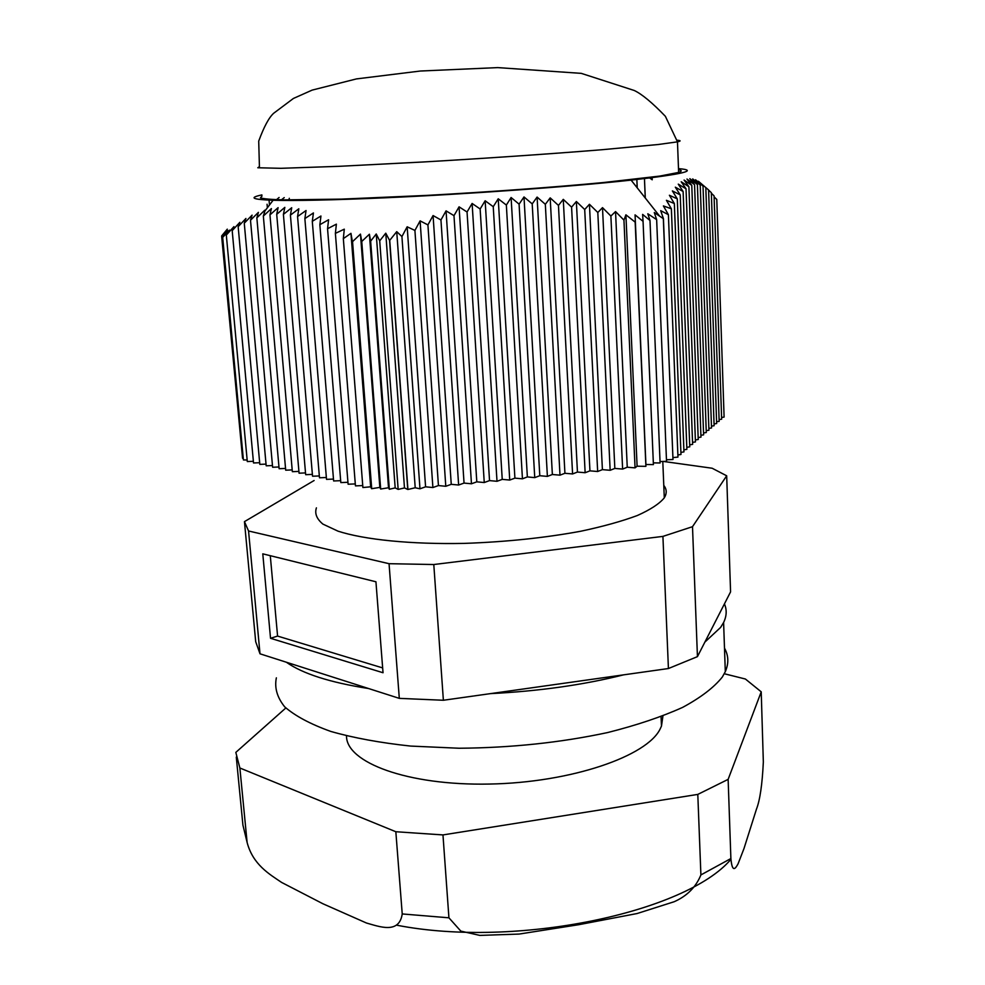 <?xml version="1.0" encoding="UTF-8"?>
<svg xmlns="http://www.w3.org/2000/svg" width="985" height="985" viewBox="0 0 985 985"><rect width="100%" height="100%" fill="white"/><g stroke="black" fill="none" stroke-linecap="round" stroke-linejoin="round"><path stroke-width="1.48" d="M404.478 487.932L385.763 233.186L389.555 240.352L407.765 489.471L404.478 487.932L398.162 489.41L395.182 487.895L389.334 489.262L388.521 487.747L380.678 489.028L379.841 487.403L371.702 488.683L352.544 241.645L360.461 234.11L361.754 241.485L380.678 489.028M264.903 210.999L263.34 216.06L271.404 208.586L269.964 214.878L278.102 207.65L276.711 214.324L284.837 207.367L283.397 214.398L291.708 207.736L290.415 215.124L298.812 208.783L297.568 216.528L306.052 210.519L304.87 218.596L313.427 212.932L312.294 221.317L320.95 216.01L319.854 224.703L328.596 219.753L327.549 228.729L336.377 224.149L335.38 233.371L344.294 229.173L343.334 238.629L350.956 233.334L352.396 241.645L371.702 488.683M371.554 488.671L370.643 486.799L362.899 487.538L343.334 238.629M362.739 485.58L355.45 485.876L335.38 233.371M355.302 483.93L348.099 484.214L327.549 228.729M347.939 482.293L340.822 482.576L319.854 224.703M340.662 480.68L333.632 480.963L312.294 221.317M333.472 479.079L326.515 479.363L304.87 218.596M326.367 477.503L319.485 477.787L297.568 216.528M319.337 475.952L312.541 476.223L290.415 215.124M312.38 474.401L305.67 474.684L283.397 214.398M305.522 472.911L299.071 473.194L276.711 214.324M298.923 471.409L292.348 471.68L269.964 214.878M292.2 469.919L285.699 470.19L263.34 216.06M285.551 468.441L279.124 468.712L256.851 217.87L264.83 210.162M278.977 466.988L272.623 467.247L250.498 220.258L258.402 212.354L256.851 217.87M272.463 465.548L266.184 465.806L244.268 223.201L252.098 215.136L250.498 220.258M266.036 464.12L259.818 464.378L238.161 226.673L245.918 218.461L244.268 223.201M259.671 462.704L253.527 462.962L232.189 230.638L239.86 222.302L238.161 226.673M253.379 461.3L247.297 461.559L226.316 235.058L233.925 226.636L232.189 230.638M247.149 460.007L243.406 459.946L222.684 237.397L243.406 459.946M243.221 458.259L242.556 458.247L221.945 236.966L227.757 230.588L222.659 237.397L229.468 230.145L226.316 235.058M242.408 456.658L221.662 236.437L226.993 230.453L221.945 236.966M716.834 200.977L724.037 415.251M714.1 196.852L716.784 199.463L724.098 417.086L721.586 417.468M711.355 193.245L714.063 195.83L721.648 419.204L719.099 419.598M708.584 190.08L711.33 192.654L719.161 421.358L716.587 421.752M677.877 454.971L680.98 454.479L671.376 208.795L666.402 200.287L674.343 203.526L669.394 195.264L677.286 198.871L672.361 190.893L680.216 194.87L675.328 187.187L683.122 191.509L678.271 184.133L686.028 188.8L681.201 181.757L688.909 186.756L684.107 180.058L691.778 185.365L686.976 179.036L694.548 184.638L689.82 178.654L697.392 184.515L692.689 178.901L700.212 185.008L695.545 179.762L703.019 186.091L698.39 181.228L708.584 189.945L716.649 423.538L714.051 423.932M705.814 187.741L714.113 425.742L711.466 426.148M703.019 186.091L711.527 427.983L708.855 428.389M700.212 185.008L708.929 430.236L706.22 430.654M697.392 184.515L706.282 432.526L703.536 432.957M694.548 184.638L703.61 434.853L700.901 435.259M691.778 185.365L700.975 437.131L698.156 437.574M688.909 186.756L698.23 439.519L695.373 439.963M686.028 188.8L695.447 441.92L692.553 442.388M683.122 191.509L692.627 444.37L689.697 444.838M680.216 194.87L689.771 446.845L686.804 447.313M677.286 198.871L686.877 449.357L683.873 449.837M674.343 203.526L683.947 451.893L680.894 452.386M643.057 221.342L653.412 464.612L645.914 464.501L635.066 214.865L643.057 221.342L642.626 214.398L649.989 220.492L647.81 213.77L656.65 219.643L654.274 212.551L663.324 218.645L672.989 459.502L663.422 218.621L660.676 210.642L668.396 214.681L677.963 457.089L673.001 457.569M672.989 459.502L666.463 459.773M656.65 219.643L666.525 461.312L660.048 461.546M649.989 220.492L660.098 462.975L653.326 462.876M645.914 464.501L635.066 214.865M645.778 466.336L637.098 466.2L635.054 467.863L627.248 467.222L615.539 211.578L623.948 220.135L625.906 214.816L635.165 222.13L645.914 466.311M627.248 467.222L622.619 469.082L614.837 468.429L610.158 470.288L602.401 469.636L597.661 471.507L589.941 470.855L585.139 472.726L577.444 472.061L572.581 473.945L564.922 473.28L559.997 475.164L552.363 474.499L547.389 476.395L539.792 475.718L534.744 477.627L527.357 476.925L522.444 478.821L514.909 478.144L509.737 480.052L502.239 479.375L497.006 481.296L489.533 480.606L484.251 482.539L476.802 481.837L471.458 483.783L464.046 483.081L458.628 485.026L451.253 484.325L445.786 486.282L438.436 485.568L432.895 487.538L425.582 486.812L419.979 488.794L415.214 487.76L407.925 489.471L389.728 240.34L396.733 231.647L401.929 236.548L407.162 226.796L414.919 230.428L420.102 220.874L427.921 224.9L445.786 486.282M379.841 487.403L360.461 234.11M415.214 487.76L396.733 231.647M419.979 488.794L401.929 236.548M361.754 241.485L369.4 234.221L370.643 241.19L389.334 489.262M388.521 487.747L369.4 234.221M370.643 241.19L376.233 233.974L379.705 240.857L398.162 489.41M395.182 487.895L376.233 233.974M379.705 240.857L385.763 233.186M370.643 486.799L350.956 233.334M222.13 235.353L227.301 229.16L221.724 236.363M221.687 235.895L226.87 230.071L221.662 236.437M623.948 220.135L635.054 467.863M637.098 466.2L625.906 214.816M637.184 187.79L636.827 179.492M636.876 179.492L637.233 187.864M645.261 197.997L644.449 178.617M644.473 178.777L645.286 198.022M652.132 177.669L652.218 179.787L649.681 177.977M668.396 214.681L663.397 205.927L671.376 208.795M614.837 468.429L602.5 207.638L610.885 216.047L622.619 469.082M602.401 469.636L589.436 204.277L597.809 212.501L610.158 470.288M589.941 470.855L576.36 201.506L584.708 209.522L597.661 471.507M577.444 472.061L563.272 199.364L571.583 207.145L585.139 472.726M564.922 473.28L550.184 197.874L558.458 205.409L572.581 473.945M552.363 474.499L537.096 197.074L545.333 204.314L559.997 475.164M539.792 475.718L523.995 196.951L532.208 203.883L547.389 476.395M527.357 476.925L511.104 197.517L519.083 204.154L534.744 477.627M514.909 478.144L498.225 198.785L506.352 205.065L522.444 478.821M502.239 479.375L485.149 200.768L493.239 206.69L509.737 480.052M489.533 480.606L472.111 203.452L480.138 208.992L497.006 481.296M476.802 481.837L459.072 206.825L467.05 211.997L484.251 482.539M464.046 483.081L446.057 210.864L453.987 215.653L471.458 483.783M451.253 484.325L433.068 215.555L440.948 219.963L458.628 485.026M432.895 487.538L414.919 230.428M438.436 485.568L420.102 220.874M427.921 224.9L433.068 215.555M440.948 219.963L446.057 210.864M453.987 215.653L459.072 206.825M467.05 211.997L472.111 203.452M480.138 208.992L485.149 200.768M493.239 206.69L498.225 198.785M506.352 205.065L511.104 197.517M519.083 204.154L523.995 196.951M532.208 203.883L537.096 197.074M545.333 204.314L550.184 197.874M558.458 205.409L563.272 199.364M571.583 207.145L576.36 201.506M584.708 209.522L589.436 204.277M597.809 212.501L602.5 207.638M610.885 216.047L615.539 211.578M425.582 486.812L407.162 226.796M269.484 204.991L269.053 200.115M267.07 204.24L267.378 207.761M279.1 197.493L275.738 200.337M284.222 197.603L280.7 200.423M288.667 200.472L289.331 198.293M261.911 194.907C248.552 197.739 252.283 199.524 273.091 200.263C295.377 200.891 332.302 200.09 383.867 197.85C466.878 194.205 573.024 186.534 631.102 180.12C683.393 174.16 699.19 170.331 678.493 168.62M678.53 169.679C682.076 170.356 682.112 171.267 678.64 172.424L659.679 176.093L603.399 182.545C554.296 187.224 488.388 192.026 425.877 195.449L341.5 199.118L283.618 199.881C271.232 199.536 263.512 198.859 260.459 197.874L262.01 196.04M662.942 715.96L661.477 726.056L660.282 728.691C647.49 756.197 570.98 782.632 489.299 784.06C407.568 785.734 345.969 762.464 346.511 735.869M314.104 480.52L244.452 521.631L255.694 641.703L260.003 653.806L286.352 662.228C302.74 673.752 330.147 682.519 368.599 688.54L399.307 698.365L443.373 700.261L490.481 693.625C539.078 691.174 583.44 684.92 623.542 674.86L668.421 668.532L697.442 656.638L704.878 642.097L720.614 627.42L723.606 622.508C726.721 616.044 726.992 609.838 724.431 603.891L730.574 591.874L726.684 475.792L712.143 468.232L663.336 461.423M375.938 581.778L383.03 672.743L270.53 638.292L262.786 553.841L375.938 581.778M270.53 638.292L277.585 636.076L270.284 555.688M382.648 667.916L277.585 636.076M663.779 485.371C666.82 489.286 666.993 493.448 664.296 497.844C659.445 503.754 650.457 509.651 637.32 515.524C621.892 521.262 603.066 526.495 580.842 531.223C544.643 537.896 505.847 541.947 464.427 543.388C410.893 544.459 364.438 539.718 338.015 531.161L322.908 524.106C316.677 518.923 314.523 513.505 316.419 507.854M697.442 656.638L692.504 526.692L726.684 475.792M668.421 668.532L662.917 536.394L692.504 526.692M623.542 674.86L490.481 693.625M443.373 700.261L433.794 564.528L662.917 536.394M399.307 698.365L389.05 563.691L433.794 564.528M368.599 688.54L286.352 662.228M260.003 653.806L248.552 530.989L389.05 563.691M244.452 521.631L248.552 530.989M724.431 603.891L704.878 642.097M724.492 648.105C728.617 655.567 728.888 663.41 725.305 671.659L722.35 676.99C714.113 687.37 700.889 697.503 682.667 707.365C661.674 716.846 636.655 725.243 607.634 732.557C560.674 742.616 511.178 747.837 459.145 748.243L410.646 746.076C380.321 742.825 353.701 737.95 330.8 731.436C310.534 724.184 295.168 715.984 284.677 706.836C277.105 697.38 274.335 687.715 276.366 677.828M285.835 707.969L235.821 752.392L239.872 767.992L395.835 831.734L442.967 834.923L697.799 794.403L700.901 874.926C695.964 887.066 687.062 895.993 674.208 901.718L637.086 913.538L578.651 924.718L519.144 934.063L479.818 935.405L460.808 931.108L448.926 917.811L402.225 913.945C399.221 934.383 379.41 926.626 366.432 923.007L322.92 903.762L281.624 882.437C269.508 874.224 252.899 864.682 247.112 842.434L242.926 825.159L236.289 757.096M724.283 673.74L745.399 679.022L761.22 691.827L728.137 779.369L697.799 794.403M239.872 767.992L247.112 842.434M761.22 691.827L763.338 761.947C762.267 784.417 759.977 800.152 756.468 809.141L744.02 848.442L738.11 863.746C735.672 868.216 732.286 873.818 730.882 858.538L700.901 874.926M395.835 831.734L402.225 913.945M442.967 834.923L448.926 917.811M728.137 779.369L730.882 858.538M678.64 172.424L677.471 141.852L665.38 116.316C652.329 102.76 641.961 94.141 634.291 90.497L581.261 73.358L497.757 67.608L420.423 71.019L356.435 78.911L312.134 90.115L293.419 98.451L273.67 113.263C268.954 117.51 263.968 126.794 258.71 141.101L259.424 166.65L257.799 167.758L280.922 168.312L338.926 166.33L423.599 161.959C486.331 158.302 552.523 153.758 601.86 149.732L658.399 144.487L677.471 141.852C681.078 141.064 680.955 140.523 677.089 140.227M396.98 925.247C516.522 948.53 685.979 912.344 730.907 859.351M273.091 200.263L264.436 211.615M631.102 180.12L659.679 216.195M661.477 726.056L661.07 716.686M664.296 497.844L662.794 461.448M725.305 671.659L723.606 622.508"/></g></svg>
